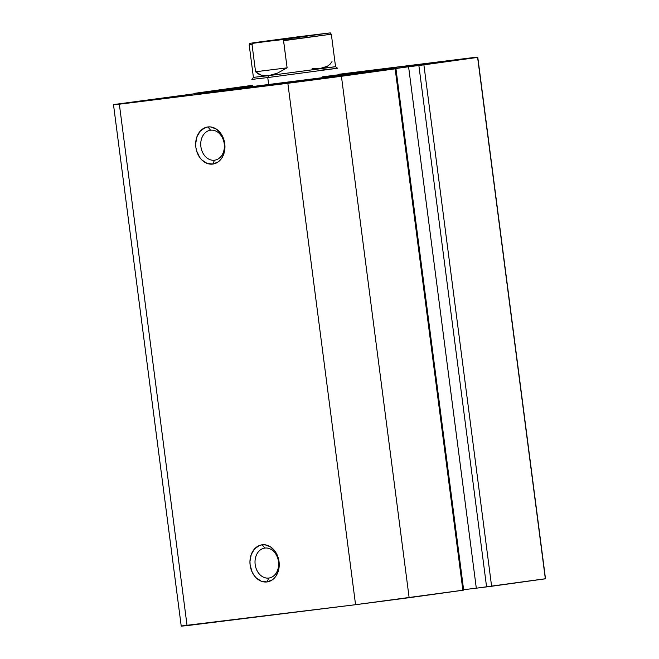 <?xml version="1.0" encoding="UTF-8"?>
<svg xmlns="http://www.w3.org/2000/svg" width="659" height="659" viewBox="0 0 659 659"><rect width="100%" height="100%" fill="white"/><g stroke="black" fill="none" stroke-linecap="round" stroke-linejoin="round"><path stroke-width="0.99" d="M210.616 130.21A15.124 11.755 -97.9 0 0 200.896 146.66A15.124 11.755 -97.9 0 0 214.513 160.211L212.733 164.091A18.724 14.556 82.1 0 1 195.871 147.311A18.724 14.556 82.1 0 1 207.906 126.948L210.616 130.21A15.124 11.755 82.1 0 1 224.217 143.678A15.124 11.755 82.1 0 1 214.645 160.195A15.124 11.755 82.1 0 1 214.513 160.211A15.124 11.755 82.1 0 1 200.904 146.743A15.124 11.755 82.1 0 1 210.485 130.227A15.124 11.755 82.1 0 1 210.616 130.21L207.906 126.948L205.138 127.657L200.287 131.075L196.967 136.693L195.682 143.654L195.871 147.311L196.621 150.903L199.652 157.328L201.811 159.923L207.017 163.366L212.733 164.091L218.071 161.99L220.345 159.964L222.24 157.386L224.587 150.969L224.76 143.728L222.742 136.759L220.987 133.711L216.333 129.082L210.773 126.956L207.906 126.948A18.724 14.556 82.1 0 1 224.76 143.728A18.724 14.556 82.1 0 1 212.733 164.091L214.513 160.211A15.124 11.755 -97.9 0 0 224.233 143.761A15.124 11.755 -97.9 0 0 210.616 130.21M264.885 548.057A15.124 11.755 -97.9 0 0 255.165 564.508A15.124 11.755 -97.9 0 0 268.781 578.058L267.002 581.938A18.724 14.556 82.1 0 1 250.14 565.158A18.724 14.556 82.1 0 1 262.175 544.795L264.885 548.057A15.124 11.755 82.1 0 1 278.485 561.526A15.124 11.755 82.1 0 1 268.913 578.042A15.124 11.755 82.1 0 1 268.781 578.058A15.124 11.755 82.1 0 1 255.181 564.59A15.124 11.755 82.1 0 1 264.753 548.074A15.124 11.755 82.1 0 1 264.885 548.057L262.175 544.795L259.407 545.504L254.555 548.922L251.236 554.54L249.95 561.501L250.14 565.158L252.166 572.136L253.921 575.175L256.079 577.77L261.285 581.213L267.002 581.938L272.34 579.838L274.614 577.811L276.508 575.233L278.856 568.816L279.029 561.575L277.011 554.606L275.256 551.558L270.602 546.929L265.042 544.804L262.175 544.795A18.724 14.556 82.1 0 1 279.029 561.575A18.724 14.556 82.1 0 1 267.002 581.938L268.781 578.058A15.124 11.755 -97.9 0 0 278.502 561.608A15.124 11.755 -97.9 0 0 264.885 548.057M322.523 76.823A97.417 0.684 172.6 0 1 392.245 68.429A97.417 0.684 172.6 0 1 370.77 71.65L221.424 91.049L202.988 92.812L252.702 85.934M220.617 91.148L220.51 90.299L220.617 91.148M405.4 66.501L453.013 60.439L405.4 66.501M288.65 82.688L336.271 76.625L288.65 82.688M144.222 100.621L191.835 94.55L144.222 100.621M181.382 625.968L355.563 604.698L463.228 590.176M463.615 589.731L476.3 588.158L463.615 589.731M476.309 588.19L545.504 578.734A183.672 1.285 -7.4 0 1 545.339 578.816L491.606 586.263L423.885 64.846L477.618 57.399L338.355 74.335L471.935 57.753A183.672 1.285 172.6 0 1 477.783 57.317A183.672 1.285 172.6 0 1 477.618 57.399L545.339 578.816L477.618 57.399L418.869 65.505L423.885 64.846L491.606 586.263L476.309 588.19L408.588 66.773L418.869 65.505L486.589 586.922L418.869 65.505L408.588 66.773L476.309 588.19M252.619 85.308L195.484 93.207L228.434 89.113L202.519 92.713L113.661 104.55L119.345 104.196L287.843 83.281L411.282 66.402L362.821 72.836L395.944 68.709L395.153 68.833L462.873 590.25L409.14 597.697L341.428 76.279L395.153 68.833L462.873 590.25L463.664 590.126L395.944 68.709M338.421 74.805L387.879 68.791L370.77 71.65A97.417 0.684 172.6 0 1 263.476 85.802A97.417 0.684 172.6 0 1 199.034 93.52A97.417 0.684 172.6 0 1 220.51 90.299M249.86 85.67L196.127 93.117L195.336 93.24L196.712 93.471L209.669 91.725L113.661 104.55A183.672 1.285 172.6 0 0 113.496 104.633L181.217 626.05A183.672 1.285 -7.4 0 0 187.065 625.613L119.345 104.196L287.843 83.281L355.563 604.698L187.065 625.613L119.345 104.196A183.672 1.285 172.6 0 1 113.496 104.633M355.563 604.698A183.672 1.285 -7.4 0 0 409.14 597.697L341.428 76.279A183.672 1.285 172.6 0 1 287.843 83.281L355.563 604.698M253.072 86.469L328.289 76.93L252.784 86.543M322.556 77.029A69.508 0.486 172.6 0 1 364.567 72.02A69.508 0.486 172.6 0 1 348.15 74.475L348.15 74.475A69.508 0.486 172.6 0 1 271.879 84.517A69.508 0.486 172.6 0 1 226.712 89.929A69.508 0.486 172.6 0 1 243.13 87.474L252.858 86.148M338.446 75.027L361.239 72.605L301.188 80.744L234.291 89.163L227.174 89.805L243.13 87.474M338.495 75.406L328.289 76.93L338.355 75.398M303.544 36.253L268.65 40.899L303.544 36.253M267.768 77.564L268.666 75.628L253.41 77.375L268.666 75.628L267.768 77.564L251.853 79.401L267.768 77.564L268.699 84.706L267.768 77.564L337.565 68.264L267.768 77.564M321.65 70.093L337.573 68.264L335.555 66.707L268.666 75.628L335.555 66.707L331.329 34.21L283.584 40.701L287.11 67.844L277.497 73.133L268.666 75.628L261.186 75.159L255.56 71.757L252.035 44.614L249.184 44.878L253.41 77.383L251.853 79.393M312.16 68.379L320.299 68.462L335.555 66.707M328.487 34.474L331.329 34.21C328.693 32.027 332.77 33.041 325.95 33.337M249.217 44.861L252.035 44.614L252.875 43.321L254.242 42.893L282.373 39.631L326.625 33.312L299.145 36.665L329.706 32.966L252.875 43.321L252.035 44.614L255.56 71.757L287.11 67.844L283.518 40.454L331.304 34.227M320.299 68.462L327.424 66.213L330.06 64.187L332.012 61.616M268.666 75.628L277.497 73.133L287.11 67.844L255.56 71.757L258.114 73.816L261.186 75.159L268.666 75.628M299.145 36.665L253.682 42.728C247.141 44.013 251.054 42.497 249.184 44.878M477.783 57.317L545.504 578.734M364.567 72.02L364.633 72.49M226.712 89.929L226.77 90.398"/></g></svg>
